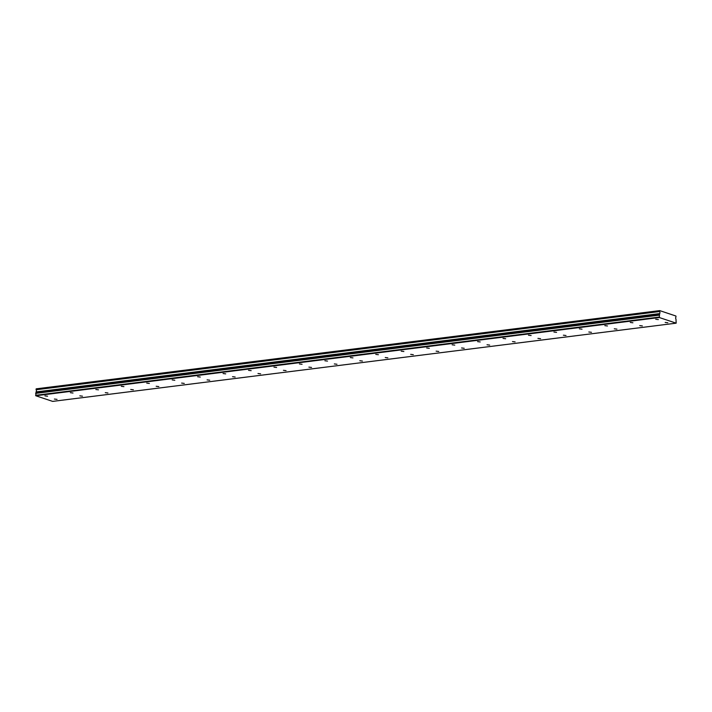 <?xml version="1.0" encoding="UTF-8"?>
<svg xmlns="http://www.w3.org/2000/svg" width="712" height="712" viewBox="0 0 712 712"><rect width="100%" height="100%" fill="white"/><g stroke="black" fill="none" stroke-linecap="round" stroke-linejoin="round"><path stroke-width="1.07" d="M54.388 399.049L57.022 399.379L54.388 399.049M79.842 395.854L82.467 396.183L79.842 395.854M655.734 319.261L658.36 319.59L655.734 319.261M630.28 322.447L632.915 322.776L630.28 322.447M604.835 325.642L607.461 325.971L604.835 325.642M579.381 328.837L582.016 329.167L579.381 328.837M553.936 332.032L556.562 332.353L553.936 332.032M528.482 335.219L531.116 335.548L528.482 335.219M503.037 338.414L505.662 338.743L503.037 338.414M477.583 341.609L480.208 341.938L477.583 341.609M452.138 344.804L454.763 345.124L452.138 344.804M426.684 347.99L429.309 348.319L426.684 347.99M401.239 351.185L403.864 351.514L401.239 351.185M375.785 354.38L378.41 354.709L375.785 354.38M350.331 357.575L352.965 357.896L350.331 357.575M324.886 360.762L327.511 361.091L324.886 360.762M299.432 363.957L302.066 364.286L299.432 363.957M273.987 367.152L276.612 367.481L273.987 367.152M105.287 392.659L107.921 392.988L105.287 392.659M130.741 389.473L133.367 389.793L130.741 389.473M156.186 386.278L158.82 386.607L156.186 386.278M181.64 383.083L184.266 383.412L181.64 383.083M207.085 379.888L209.72 380.217L207.085 379.888M232.539 376.701L235.165 377.022L232.539 376.701M257.984 373.506L260.619 373.836L257.984 373.506M283.438 370.311L286.064 370.64L283.438 370.311M308.892 367.125L311.518 367.445L308.892 367.125M334.337 363.93L336.963 364.259L334.337 363.93M359.791 360.735L362.417 361.064L359.791 360.735M385.237 357.54L387.862 357.869L385.237 357.54M410.69 354.353L413.316 354.674L410.69 354.353M436.136 351.158L438.77 351.488L436.136 351.158M461.59 347.963L464.215 348.293L461.59 347.963M487.035 344.768L489.669 345.098L487.035 344.768M248.532 370.347L251.167 370.667L248.532 370.347M223.087 373.533L225.713 373.862L223.087 373.533M197.633 376.728L200.268 377.057L197.633 376.728M172.188 379.923L174.814 380.252L172.188 379.923M146.734 383.109L149.369 383.439L146.734 383.109M121.289 386.305L123.915 386.634L121.289 386.305M95.835 389.5L98.47 389.829L95.835 389.5M70.39 392.695L73.016 393.015L70.39 392.695M512.489 341.582L515.114 341.902L512.489 341.582M537.934 338.387L540.568 338.716L537.934 338.387M563.388 335.192L566.013 335.521L563.388 335.192M588.833 331.997L591.467 332.326L588.833 331.997M44.936 395.881L47.571 396.21L44.936 395.881M665.186 322.42L667.812 322.75L665.186 322.42M639.732 325.615L642.366 325.945L639.732 325.615M614.287 328.81L616.912 329.131L614.287 328.81M676.169 323.168L52.652 401.39L35.805 395.756L659.321 317.534L676.169 323.168L675.973 319.092A1.21 0.641 -97.2 0 1 675.644 317.944A1.21 0.641 -97.2 0 1 676 317.018L675.919 316.021L659.721 310.61L659.588 311.429L36.098 389.758L659.624 311.536A1.21 0.641 -97.2 0 1 659.944 312.693A1.21 0.641 -97.2 0 1 659.597 313.609L36.045 391.92L659.597 313.609M36.098 389.758A1.21 0.641 -97.2 0 1 36.428 390.915A1.21 0.641 -97.2 0 1 36.081 391.831M35.805 395.756L36.045 391.92M36.072 389.651L36.205 388.832L659.721 310.61M659.57 313.698L659.321 317.534M35.6 395.311L659.116 317.089M35.618 393.389L659.143 315.167M659.597 310.788L36.081 389.01M36.036 392.784L659.561 314.562"/></g></svg>

